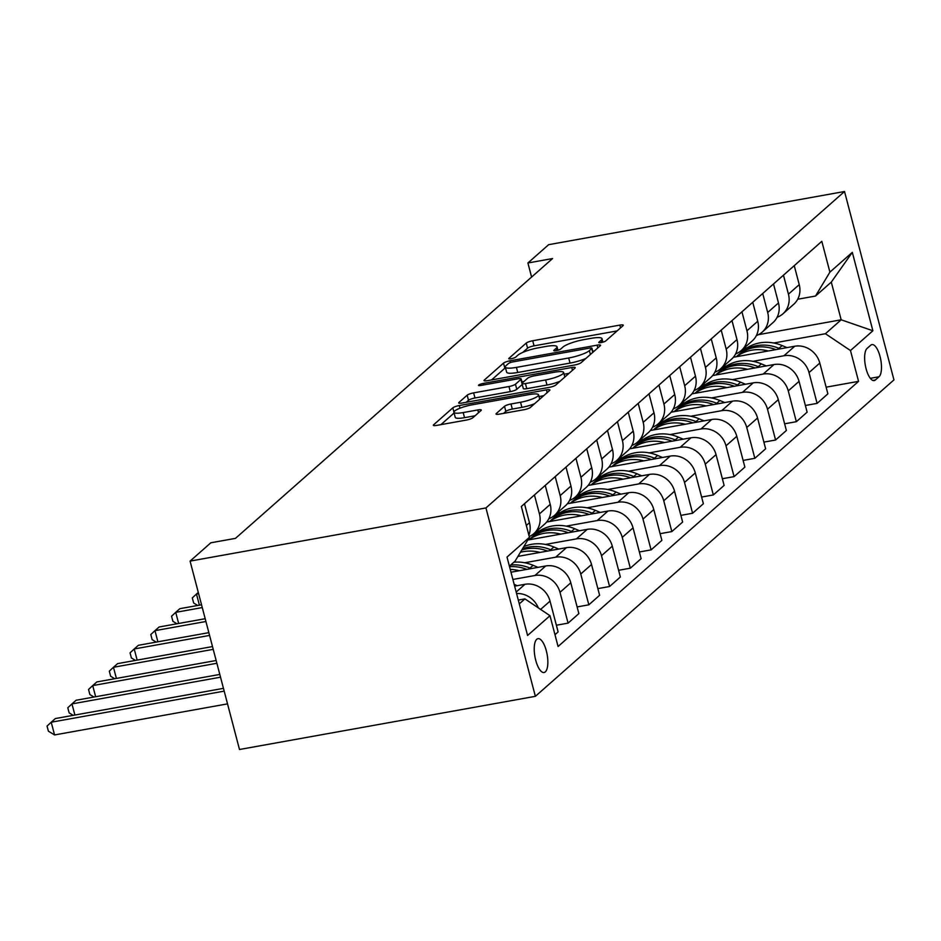<?xml version="1.0" encoding="UTF-8"?>
<svg xmlns="http://www.w3.org/2000/svg" width="941" height="941" viewBox="0 0 941 941"><rect width="100%" height="100%" fill="white"/><g stroke="black" fill="none" stroke-linecap="round" stroke-linejoin="round"><path stroke-width="1.41" d="M601.205 342.559A3.693 0.741 -14.7 0 0 605.733 340.948L623.048 325.668A5.27 1.047 -14.7 0 0 623.307 325.198A5.27 1.047 -14.7 0 0 619.837 325.104L532.712 340.76A5.27 1.047 -14.7 0 0 526.242 343.065L508.928 358.345A3.693 0.741 -14.7 0 0 508.752 358.674A3.693 0.741 -14.7 0 0 511.175 358.733A3.693 0.741 -14.7 0 0 515.703 357.121L517.95 355.145A16.867 3.364 -14.7 0 1 538.652 347.758L545.909 346.453A16.867 3.364 -14.7 0 1 557.013 346.782A16.867 3.364 -14.7 0 1 556.178 348.276L553.943 350.252A3.693 0.741 -14.7 0 0 553.767 350.581A3.693 0.741 -14.7 0 0 556.19 350.652A3.693 0.741 -14.7 0 0 560.718 349.029L562.965 347.053A16.867 3.364 -14.7 0 1 583.667 339.677L590.924 338.372A16.867 3.364 -14.7 0 1 602.028 338.689A16.867 3.364 -14.7 0 1 601.193 340.183L598.958 342.159A3.693 0.741 -14.7 0 0 598.77 342.489A3.693 0.741 -14.7 0 0 601.205 342.559M545.31 671.886A17.185 6.199 79.8 0 0 546.78 652.678A17.185 6.199 79.8 0 0 537.993 638.668A17.185 6.199 79.8 0 0 536.758 639.292A17.185 6.199 79.8 0 0 535.3 658.5A17.185 6.199 79.8 0 0 544.074 672.509A17.185 6.199 79.8 0 0 545.31 671.886M496.283 413.546A5.27 1.047 -14.7 0 0 496.025 414.016A5.27 1.047 -14.7 0 0 499.495 414.111L523.937 409.723A5.27 1.047 -14.7 0 0 530.406 407.418L549.638 390.444A5.27 1.047 -14.7 0 0 549.897 389.974A5.27 1.047 -14.7 0 0 546.427 389.88L459.302 405.536A5.27 1.047 -14.7 0 0 452.833 407.841L433.601 424.814A5.27 1.047 -14.7 0 0 433.342 425.285A5.27 1.047 -14.7 0 0 436.812 425.379L466.336 420.074A5.27 1.047 -14.7 0 0 472.817 417.769L481.039 410.499A5.27 1.047 -14.7 0 0 481.298 410.041A5.27 1.047 -14.7 0 0 477.828 409.935L463.184 412.57A14.103 2.811 -14.7 0 1 453.903 412.299A14.103 2.811 -14.7 0 1 471.911 404.877L529.265 394.573A14.103 2.811 -14.7 0 1 538.546 394.832A14.103 2.811 -14.7 0 1 520.549 402.266L510.987 403.983A5.27 1.047 -14.7 0 0 504.517 406.289L496.283 413.546L496.483 414.299M844.524 191.505L548.662 244.672L527.901 262.986L552.567 258.552L235.485 538.358L210.831 542.792L190.082 561.107L485.944 507.94L844.524 191.505L893.95 379.893L535.37 696.328L485.944 507.94M574.622 365.002A5.27 1.047 -14.7 0 0 581.091 362.697L600.311 345.723A5.27 1.047 -14.7 0 0 600.581 345.265A5.27 1.047 -14.7 0 0 597.1 345.159L509.975 360.815A5.27 1.047 -14.7 0 0 503.506 363.12L484.286 380.093A5.27 1.047 -14.7 0 0 484.027 380.564A5.27 1.047 -14.7 0 0 487.497 380.658L574.622 365.002M574.975 368.084L555.755 385.057A5.27 1.047 -14.7 0 1 549.285 387.363L462.16 403.019A5.27 1.047 -14.7 0 1 458.679 402.924A5.27 1.047 -14.7 0 1 458.949 402.454L467.171 395.185A5.27 1.047 -14.7 0 1 473.641 392.879L508.975 386.528A5.27 1.047 -14.7 0 0 515.445 384.222L520.902 379.411A5.27 1.047 -14.7 0 0 521.161 378.941A5.27 1.047 -14.7 0 0 517.691 378.835L480.91 385.445A3.693 0.741 -14.7 0 1 478.475 385.375A3.693 0.741 -14.7 0 1 483.192 383.434L571.763 367.519A5.27 1.047 -14.7 0 1 575.233 367.613A5.27 1.047 -14.7 0 1 574.975 368.084M870.743 345.194L867.084 348.417A16.656 6.011 79.8 0 0 865.673 367.025A16.656 6.011 79.8 0 0 874.177 380.599A16.656 6.011 79.8 0 0 875.365 379.988L879.023 376.765A16.656 6.011 79.8 0 0 880.447 358.168A16.656 6.011 79.8 0 0 871.931 344.594A16.656 6.011 79.8 0 0 870.743 345.194M758.446 334.667L841.172 319.799L831.291 282.124L815.518 296.039L829.903 272.137L821.822 241.331L521.349 506.493L529.43 537.287L515.045 561.201L509.399 566.176M829.903 272.137L852.311 252.353L872.883 330.762L850.476 350.546L825.41 333.726L773.725 343.006M826.127 387.174L858.557 381.352L850.476 350.546M858.557 381.352L558.072 646.514L549.991 615.708L527.583 635.481L507.011 557.072L529.43 537.287M190.082 561.107L239.496 749.495L535.37 696.328M527.901 262.986L531.594 277.054M747.142 347.782L743.755 348.393M825.41 333.726L841.172 319.799L872.883 330.762M519.291 603.863L524.925 598.876L518.291 600.076M554.978 634.693L558.119 631.917L550.038 601.111A21.49 19.573 -131.4 0 0 524.972 584.29L514.645 586.149M556.366 625.236L568.082 623.13L560.001 592.324A21.49 19.573 -131.4 0 0 534.923 575.504L512.892 579.456M568.082 623.13L578.868 613.603L570.787 582.797A21.49 19.573 -131.4 0 0 545.721 565.976L510.987 572.222M577.115 606.921L588.831 604.816L580.75 574.01A21.49 19.573 -131.4 0 0 555.684 557.19L524.702 562.753M588.831 604.816L599.617 595.288L591.536 564.494A21.49 19.573 -131.4 0 0 566.47 547.662L517.938 556.39M597.864 588.607L609.58 586.502L601.499 555.696A21.49 19.573 -131.4 0 0 576.433 538.875L545.462 544.439M609.58 586.502L620.366 576.986L612.285 546.18A21.49 19.573 -131.4 0 0 587.219 529.36L527.772 540.04M618.613 570.293L630.329 568.188L622.248 537.382A21.49 19.573 -131.4 0 0 597.182 520.561L566.211 526.125M539.628 530.912L536.241 531.512M630.329 568.188L641.127 558.672L633.046 527.866A21.49 19.573 -131.4 0 0 607.968 511.045L546.627 522.067M639.374 551.979L651.078 549.885L642.997 519.079A21.49 19.573 -131.4 0 0 617.931 502.247L586.961 507.822M560.377 512.598L557.001 513.198M651.078 549.885L661.876 540.357L653.795 509.551A21.49 19.573 -131.4 0 0 628.729 492.731L567.376 503.753M660.123 533.676L671.839 531.571L663.758 500.765A21.49 19.573 -131.4 0 0 638.68 483.945L607.71 489.508M581.126 494.284L577.75 494.895M671.839 531.571L682.625 522.043L674.544 491.237A21.49 19.573 -131.4 0 0 649.478 474.417L588.137 485.438M680.872 515.362L692.588 513.257L684.507 482.451A21.49 19.573 -131.4 0 0 659.441 465.63L628.459 471.194M601.875 475.97L598.5 476.581M692.588 513.257L703.374 503.729L695.293 472.923A21.49 19.573 -131.4 0 0 670.227 456.103L608.886 467.124M701.621 497.048L713.337 494.942L705.256 464.136A21.49 19.573 -131.4 0 0 680.19 447.316L649.208 452.88M622.624 457.655L619.249 458.267M713.337 494.942L724.123 485.415L716.042 454.621A21.49 19.573 -131.4 0 0 690.976 437.788L629.635 448.822M722.37 478.734L734.086 476.628L726.005 445.822A21.49 19.573 -131.4 0 0 700.939 429.002L669.968 434.566M643.385 439.341L639.998 439.953M734.086 476.628L744.872 467.112L736.791 436.306A21.49 19.573 -131.4 0 0 711.725 419.486L650.384 430.507M743.119 460.42L754.835 458.314L746.754 427.508A21.49 19.573 -131.4 0 0 721.688 410.688L690.718 416.251M664.134 421.039L660.747 421.639M754.835 458.314L765.633 448.798L757.552 417.992A21.49 19.573 -131.4 0 0 732.474 401.172L671.133 412.193M763.88 442.105L775.584 440.012L767.503 409.206A21.49 19.573 -131.4 0 0 742.437 392.373L711.467 397.949M684.883 402.724L681.507 403.324M775.584 440.012L786.382 430.484L778.301 399.678A21.49 19.573 -131.4 0 0 753.235 382.858L691.894 393.879M784.629 423.803L796.345 421.697L788.264 390.891A21.49 19.573 -131.4 0 0 763.186 374.071L732.216 379.635M705.632 384.41L702.257 385.022M796.345 421.697L807.131 412.17L799.05 381.364A21.49 19.573 -131.4 0 0 773.984 364.543L712.643 375.565M805.378 405.489L817.094 403.383L809.013 372.577A21.49 19.573 -131.4 0 0 783.947 355.757L752.965 361.32M726.381 366.096L723.006 366.708M817.094 403.383L827.88 393.856L819.799 363.05A21.49 19.573 -131.4 0 0 794.733 346.229L733.392 357.251M797.709 299.238L815.518 296.039M777.113 317.258A21.49 19.573 -131.4 0 0 782.936 313.824L793.722 304.296A21.49 19.573 -131.4 0 0 799.227 284.641L794.251 265.656M782.936 313.824A21.49 19.573 -131.4 0 0 788.44 294.168L783.453 275.184M756.352 335.572A21.49 19.573 -131.4 0 0 762.186 332.138L772.973 322.61A21.49 19.573 -131.4 0 0 778.478 302.955L773.502 283.97M762.186 332.138A21.49 19.573 -131.4 0 0 767.691 312.483L762.704 293.486M735.603 353.887A21.49 19.573 -131.4 0 0 741.426 350.44L752.224 340.924A21.49 19.573 -131.4 0 0 757.728 321.269L752.741 302.284M741.426 350.44A21.49 19.573 -131.4 0 0 746.942 330.785L741.955 311.8M714.854 372.201A21.49 19.573 -131.4 0 0 720.677 368.754L731.475 359.239A21.49 19.573 -131.4 0 0 736.979 339.583L731.992 320.599M720.677 368.754A21.49 19.573 -131.4 0 0 726.181 349.099L721.206 330.115M694.105 390.503A21.49 19.573 -131.4 0 0 699.928 387.069L710.714 377.553A21.49 19.573 -131.4 0 0 716.23 357.898L711.243 338.901M699.928 387.069A21.49 19.573 -131.4 0 0 705.432 367.413L700.457 348.429M673.356 408.817A21.49 19.573 -131.4 0 0 679.179 405.383L689.965 395.855A21.49 19.573 -131.4 0 0 695.47 376.2L690.494 357.215M679.179 405.383A21.49 19.573 -131.4 0 0 684.683 385.728L679.708 366.743M652.607 427.132A21.49 19.573 -131.4 0 0 658.429 423.697L669.216 414.169A21.49 19.573 -131.4 0 0 674.721 394.514L669.745 375.53M658.429 423.697A21.49 19.573 -131.4 0 0 663.934 404.042L658.947 385.057M631.846 445.446A21.49 19.573 -131.4 0 0 637.669 442.011L648.467 432.484A21.49 19.573 -131.4 0 0 653.971 412.828L648.996 393.844M637.669 442.011A21.49 19.573 -131.4 0 0 643.185 422.356L638.198 403.36M611.097 463.76A21.49 19.573 -131.4 0 0 616.92 460.314L627.718 450.798A21.49 19.573 -131.4 0 0 633.222 431.143L628.235 412.158M616.92 460.314A21.49 19.573 -131.4 0 0 622.424 440.659L617.449 421.674M590.348 482.074A21.49 19.573 -131.4 0 0 596.171 478.628L606.957 469.112A21.49 19.573 -131.4 0 0 612.473 449.457L607.486 430.472M596.171 478.628A21.49 19.573 -131.4 0 0 601.675 458.973L596.7 439.988M569.599 500.377A21.49 19.573 -131.4 0 0 575.422 496.942L586.208 487.414A21.49 19.573 -131.4 0 0 591.724 467.759L586.737 448.775M575.422 496.942A21.49 19.573 -131.4 0 0 580.926 477.287L575.951 458.302M548.85 518.691A21.49 19.573 -131.4 0 0 554.672 515.256L565.459 505.729A21.49 19.573 -131.4 0 0 570.964 486.074L565.988 467.089M554.672 515.256A21.49 19.573 -131.4 0 0 560.177 495.601L555.202 476.616M529.23 536.558A21.49 19.573 -131.4 0 0 533.923 533.571L544.71 524.043A21.49 19.573 -131.4 0 0 550.214 504.388L545.239 485.403M533.923 533.571A21.49 19.573 -131.4 0 0 539.428 513.915L534.441 494.931M528.889 535.229A21.49 19.573 -131.4 0 0 529.465 522.702L524.49 503.717M538.323 607.874A21.49 19.573 -131.4 0 0 516.585 593.536M524.925 598.876L549.991 615.708M831.291 282.124L852.311 252.353M617.084 330.926L534.053 345.841A5.27 1.047 -14.7 0 0 527.583 348.158L522.737 352.428M505.482 367.778A5.27 1.047 -14.7 0 0 504.846 368.213L491.578 379.929M594.359 350.981L592.736 351.275M591.748 348.523A3.693 0.741 -14.7 0 0 591.924 348.194A3.693 0.741 -14.7 0 0 589.501 348.123L513.021 361.873A3.693 0.741 -14.7 0 0 508.493 363.485L506.129 365.567A16.867 3.364 -14.7 0 0 505.305 367.072A16.867 3.364 -14.7 0 0 516.409 367.39L568.682 357.992A16.867 3.364 -14.7 0 0 589.384 350.617L591.748 348.523L592.759 352.393M505.305 367.072L506.634 372.165A16.867 3.364 -14.7 0 0 517.738 372.483L516.409 367.39M585.925 358.427A16.867 3.364 -14.7 0 1 570.023 363.085L517.738 372.483M466.242 402.289L468.512 400.278L467.171 395.185M522.231 384.504L516.785 389.315A5.27 1.047 -14.7 0 1 510.316 391.621L474.982 397.972A5.27 1.047 -14.7 0 0 468.512 400.278M521.914 381.811L524.008 381.434M564.094 374.236L569.023 373.342M545.639 379.941A14.103 2.811 -14.7 0 0 563.647 372.518A14.103 2.811 -14.7 0 0 554.355 372.248L534.147 375.882A5.27 1.047 -14.7 0 0 527.678 378.188L522.22 383.011A5.27 1.047 -14.7 0 0 521.961 383.469A5.27 1.047 -14.7 0 0 525.431 383.575L545.639 379.941L546.98 385.034A14.103 2.811 -14.7 0 0 560.107 381.211M521.961 383.469L523.302 388.562A5.27 1.047 -14.7 0 0 526.772 388.668L525.431 383.575M546.98 385.034L526.772 388.668M534.641 403.689A14.103 2.811 -14.7 0 1 521.879 407.347L512.316 409.064A5.27 1.047 -14.7 0 0 505.846 411.382L503.576 413.381M453.903 412.299L455.244 417.392A14.103 2.811 -14.7 0 0 464.525 417.663L463.184 412.57M475.087 415.757L464.525 417.663M454.091 413.005L440.894 424.65M543.686 395.702L538.993 396.549M787.005 347.617L782.136 345.559A41.098 37.44 -131.4 0 0 742.802 351.04L739.65 353.816A41.098 37.44 -131.4 0 0 738.673 354.722M768.279 350.981A41.098 37.44 -131.4 0 0 736.556 356.686M780.171 348.852L778.983 348.346A41.098 37.44 -131.4 0 0 739.65 353.816M736.356 356.721L737.65 355.58A41.098 37.44 48.6 0 1 775.819 349.629M766.256 365.931L761.387 363.873A41.098 37.44 -131.4 0 0 722.053 369.354L718.9 372.13A41.098 37.44 -131.4 0 0 717.912 373.036M747.53 369.295A41.098 37.44 -131.4 0 0 715.807 375M759.422 367.166L758.234 366.661A41.098 37.44 -131.4 0 0 718.9 372.13M715.607 375.036L716.901 373.895A41.098 37.44 48.6 0 1 755.07 367.943M745.507 384.246L740.638 382.187A41.098 37.44 -131.4 0 0 701.304 387.657L698.14 390.444A41.098 37.44 -131.4 0 0 697.163 391.338M726.781 387.61A41.098 37.44 -131.4 0 0 695.058 393.314M738.673 385.469L737.485 384.975A41.098 37.44 -131.4 0 0 698.14 390.444M694.858 393.35L696.152 392.209A41.098 37.44 48.6 0 1 734.321 386.257M724.758 402.56L719.889 400.501A41.098 37.44 -131.4 0 0 680.543 405.971L677.391 408.759A41.098 37.44 -131.4 0 0 676.414 409.653M706.032 405.924A41.098 37.44 -131.4 0 0 674.297 411.629M717.924 403.783L716.736 403.289A41.098 37.44 -131.4 0 0 677.391 408.759M674.109 411.652L675.403 410.511A41.098 37.44 48.6 0 1 713.572 404.571M703.997 420.874L699.139 418.816A41.098 37.44 -131.4 0 0 659.794 424.285L656.642 427.073A41.098 37.44 -131.4 0 0 655.665 427.967M685.283 424.238A41.098 37.44 -131.4 0 0 653.548 429.931M697.163 422.097L695.987 421.592A41.098 37.44 -131.4 0 0 656.642 427.073M653.36 429.966L654.654 428.825A41.098 37.44 48.6 0 1 692.823 422.874M683.248 439.176L678.39 437.13A41.098 37.44 -131.4 0 0 639.045 442.599L635.893 445.387A41.098 37.44 -131.4 0 0 634.916 446.281M664.534 442.541A41.098 37.44 -131.4 0 0 632.799 448.245M676.414 440.412L675.226 439.906A41.098 37.44 -131.4 0 0 635.893 445.387M632.599 448.281L633.905 447.14A41.098 37.44 48.6 0 1 672.062 441.188M662.499 457.491L657.63 455.432A41.098 37.44 -131.4 0 0 618.296 460.914L615.143 463.69A41.098 37.44 -131.4 0 0 614.155 464.595M643.773 460.855A41.098 37.44 -131.4 0 0 612.05 466.56M655.665 458.726L654.477 458.22A41.098 37.44 -131.4 0 0 615.143 463.69M611.85 466.595L613.144 465.454A41.098 37.44 48.6 0 1 651.313 459.502M641.75 475.805L636.881 473.746A41.098 37.44 -131.4 0 0 597.547 479.228L594.394 482.004A41.098 37.44 -131.4 0 0 593.406 482.909M623.024 479.169A41.098 37.44 -131.4 0 0 591.301 484.874M634.916 477.028L633.728 476.534A41.098 37.44 -131.4 0 0 594.394 482.004M591.101 484.909L592.395 483.768A41.098 37.44 48.6 0 1 630.564 477.816M198.292 592.418L196.469 594.03L198.61 593.642M197.704 605.475L193.646 602.993L192.305 597.9L196.469 594.03L199.398 605.169M621.001 494.119L616.132 492.061A41.098 37.44 -131.4 0 0 576.786 497.53L573.634 500.318A41.098 37.44 -131.4 0 0 572.657 501.212M602.275 497.483A41.098 37.44 -131.4 0 0 570.552 503.188M614.167 495.342L612.979 494.848A41.098 37.44 -131.4 0 0 573.634 500.318M570.352 503.223L571.646 502.082A41.098 37.44 48.6 0 1 609.815 496.13M201.539 604.781L179.872 608.674L175.72 612.344L202.268 607.568M176.955 623.789L172.897 621.307L171.556 616.214L175.72 612.344L178.649 623.483M600.252 512.433L595.382 510.375A41.098 37.44 -131.4 0 0 556.037 515.844L552.885 518.632A41.098 37.44 -131.4 0 0 551.908 519.526M581.526 515.797A41.098 37.44 -131.4 0 0 549.791 521.49M593.418 513.657L592.23 513.163A41.098 37.44 -131.4 0 0 552.885 518.632M549.603 521.526L550.897 520.385A41.098 37.44 48.6 0 1 589.066 514.445M205.197 618.707L159.123 626.988L154.971 630.658L205.926 621.495M156.206 642.103L152.136 639.621L150.807 634.528L154.971 630.658L157.888 641.797M579.491 530.748L574.633 528.689A41.098 37.44 -131.4 0 0 535.288 534.159L532.135 536.946A41.098 37.44 -131.4 0 0 531.159 537.84M560.777 534.112A41.098 37.44 -131.4 0 0 529.042 539.805M572.657 531.971L571.469 531.465A41.098 37.44 -131.4 0 0 532.135 536.946M528.854 539.84L530.148 538.699A41.098 37.44 48.6 0 1 568.317 532.747M208.843 632.646L138.374 645.303L134.222 648.972L209.572 635.422M135.457 660.406L131.387 657.935L130.058 652.842L134.222 648.972L137.139 660.112M558.742 549.05L553.873 547.003A41.098 37.44 -131.4 0 0 523.808 546.627M540.028 552.414A41.098 37.44 -131.4 0 0 520.408 552.273M551.908 550.285L550.72 549.779A41.098 37.44 -131.4 0 0 522.596 548.65M521.773 550.014A41.098 37.44 48.6 0 1 547.556 551.061M212.501 646.573L117.613 663.617L113.461 667.275L213.231 649.349M114.708 678.72L110.638 676.238L109.309 671.156L113.461 667.275L116.39 678.426M537.993 567.364L533.124 565.306A41.098 37.44 -131.4 0 0 513.892 562.224M519.267 570.728A41.098 37.44 -131.4 0 0 510.245 569.399M531.159 568.599L529.971 568.093A41.098 37.44 -131.4 0 0 510.74 565M509.54 566.694A41.098 37.44 48.6 0 1 526.807 569.376M216.148 660.5L96.864 681.931L92.712 685.589L216.889 663.276M93.947 697.034L89.889 694.552L88.548 689.459L92.712 685.589L95.641 696.728M517.244 585.678L514.174 584.385M219.806 674.426L76.115 700.245L71.963 703.903L220.535 677.202M73.198 715.348L69.14 712.866L67.799 707.773L71.963 703.903L74.892 715.042M223.464 688.353L55.366 718.548L51.214 722.217L54.554 734.945L227.534 703.868M54.554 734.945L48.391 731.181L47.05 726.087L51.214 722.217L224.193 691.129M516.186 592.042L524.972 584.29M534.923 575.504L545.721 565.976M555.684 557.19L566.47 547.662M576.433 538.875L587.219 529.36M597.182 520.561L607.968 511.045M617.931 502.247L628.729 492.731M638.68 483.945L649.478 474.417M659.441 465.63L670.227 456.103M680.19 447.316L690.976 437.788M700.939 429.002L711.725 419.486M721.688 410.688L732.474 401.172M742.437 392.373L753.235 382.858M763.186 374.071L773.984 364.543M783.947 355.757L794.733 346.229M788.44 294.168L799.227 284.641M809.013 372.577L819.799 363.05M788.264 390.891L799.05 381.364M767.691 312.483L778.478 302.955M767.503 409.206L778.301 399.678M746.942 330.785L757.728 321.269M746.754 427.508L757.552 417.992M726.181 349.099L736.979 339.583M726.005 445.822L736.791 436.306M705.432 367.413L716.23 357.898M705.256 464.136L716.042 454.621M684.683 385.728L695.47 376.2M684.507 482.451L695.293 472.923M663.934 404.042L674.721 394.514M663.758 500.765L674.544 491.237M643.185 422.356L653.971 412.828M642.997 519.079L653.795 509.551M622.424 440.659L633.222 431.143M622.248 537.382L633.046 527.866M601.675 458.973L612.473 449.457M601.499 555.696L612.285 546.18M580.926 477.287L591.724 467.759M580.75 574.01L591.536 564.494M560.177 495.601L570.964 486.074M560.001 592.324L570.787 582.797M539.428 513.915L550.214 504.388M540.628 609.415L550.038 601.111M526.325 525.478L529.465 522.702M870.319 378.329L879.023 376.765M872.848 380.446L875.365 379.988M601.793 342.442L601.193 340.183M556.778 350.534L556.178 348.276M527.583 348.158L526.242 343.065M534.053 345.841L532.712 340.76M620.566 327.856L619.837 325.104M484.474 380.834L484.286 380.093M504.846 368.213L503.506 363.12M510.434 362.544L509.975 360.815M597.829 347.923L597.1 345.159M570.023 363.085L568.682 357.992M590.395 354.475L589.384 350.617M459.137 403.195L458.949 402.454M474.982 397.972L473.641 392.879M510.316 391.621L508.975 386.528M516.785 389.315L515.445 384.222M521.961 383.41L520.902 379.411M483.592 384.963L483.192 383.434M572.493 370.284L571.763 367.519M505.846 411.382L504.517 406.289M512.316 409.064L510.987 403.983M521.879 407.347L520.549 402.266M478.557 412.699L477.828 409.935M433.801 425.555L433.601 424.814M453.915 411.958L452.833 407.841M459.996 408.194L459.302 405.536M547.156 392.644L546.427 389.88M778.983 348.346L782.136 345.559M758.234 366.661L761.387 363.873M737.485 384.975L740.638 382.187M716.736 403.289L719.889 400.501M695.987 421.592L699.139 418.816M675.226 439.906L678.39 437.13M654.477 458.22L657.63 455.432M633.728 476.534L636.881 473.746M612.979 494.848L616.132 492.061M592.23 513.163L595.382 510.375M571.469 531.465L574.633 528.689M550.72 549.779L553.873 547.003M529.971 568.093L533.124 565.306M602.934 342.159L602.028 338.689M557.931 350.24L557.013 346.782M592.983 352.205L591.924 348.194M522.231 382.999L521.161 378.941M564.835 377.047L563.647 372.518M539.699 399.219L538.546 394.832"/></g></svg>

